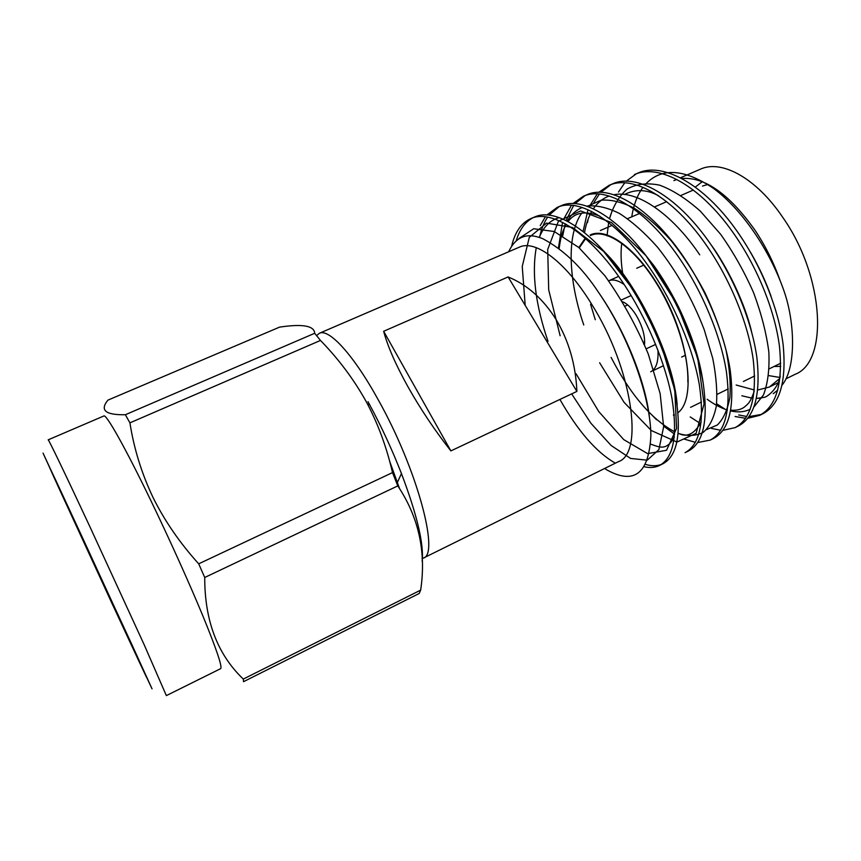 <?xml version="1.0" encoding="UTF-8"?>
<svg xmlns="http://www.w3.org/2000/svg" width="861" height="861" viewBox="0 0 861 861"><rect width="100%" height="100%" fill="white"/><g stroke="black" fill="none" stroke-linecap="round" stroke-linejoin="round"><path stroke-width="1.29" d="M450.873 450.906C434.837 430.457 420.545 409.115 408.017 386.88C395.759 364.816 387.644 346.283 383.651 331.281L450.873 450.906L576.892 391.421L508.108 276.941L383.651 331.281M576.892 391.421C575.74 364.849 568.863 340.988 556.271 319.829C543.356 299.079 527.298 284.776 508.108 276.941M735.057 416.498L745.561 418.285M747.789 418.285L759.682 415.346C776.439 406.274 783.047 383.296 779.474 346.402C774.932 310.66 757.196 266.501 732.765 232.147C699.799 185.352 658.708 163.246 634.428 174.579L637.958 173.083C662.346 161.674 703.545 183.727 736.51 230.457C760.963 264.757 778.678 308.895 783.133 344.626C786.62 381.509 779.948 404.519 763.094 413.635L759.682 415.346M690.221 416.928L700.52 423.634M711.444 428.401L720.646 430.252M722.939 430.349L735.122 427.626C751.233 418.866 757.25 396.049 753.16 359.177C748.123 323.402 730.117 279.018 705.74 244.32C672.85 197.072 632.469 174.374 609.007 185.384L598.75 192.326M597.233 193.908L589.075 206.963M587.966 209.697L583.08 231.501M650.335 413.409L656.545 419.748M663.659 426.152L674.561 434.127M683.645 438.949L695.376 442.317M697.754 442.532L710.26 440.068C725.705 431.641 731.107 408.997 726.469 372.113C720.937 336.328 702.641 291.707 678.339 256.653C645.524 208.932 605.896 185.664 583.263 196.33L572.963 203.573M571.467 205.252L563.557 219.351M562.534 222.342L558.423 247.99M688.617 450.916L685.076 452.682C699.842 444.599 704.621 422.116 699.412 385.244C693.374 349.448 674.776 304.557 650.55 269.159C617.832 220.965 578.958 197.094 557.196 207.415L546.864 214.992M545.39 216.789L540.224 225.625M644.329 466.759C650.033 468.061 655.113 467.62 659.569 465.446C673.636 457.718 677.779 435.418 671.989 398.546C665.424 362.739 646.536 317.601 622.385 281.848C589.753 233.148 551.664 208.674 530.774 218.629C521.389 222.913 515.061 231.91 511.778 245.622M508.668 251.767C519.172 229.015 536.844 236.538 542.613 238.615C563.611 249.733 582.197 267.577 598.395 292.17L600.58 295.388C629.66 338.728 650.733 398.223 650.873 435.666C648.882 473.485 634.32 484.969 607.188 470.095L604.637 468.481M741.859 395.759L751.642 398.083M756.442 398.395L761.49 398.04M773.221 393.681L777.752 390.119M782.122 385.104C796.081 367.959 795.284 323.284 784.059 291.126C769.745 249.905 741.741 209.148 713.575 188.462C683.817 168.401 660.904 167.228 644.824 184.954M516.352 240.37C519.646 229.543 525.081 222.052 532.69 217.908M534.498 217.058C555.506 207.049 593.703 231.437 626.345 280.062C650.507 315.772 669.352 360.867 675.853 396.673C681.546 433.546 677.316 455.867 663.142 463.648L659.569 465.446M661.313 464.456C656.663 466.156 651.433 466.156 645.621 464.445M539.546 237.475C541.246 229.392 543.937 222.612 547.628 217.123M549.049 215.164L559.047 206.705M557.185 207.404L560.855 205.844C582.746 195.49 621.739 219.275 654.468 267.405C678.705 302.749 697.249 347.596 703.222 383.393C708.345 420.265 703.48 442.769 688.606 450.906M562.739 235.774L565.15 223.72M566.097 220.545L573.63 205.478M575.073 203.659L585.071 195.63M583.263 196.319L586.879 194.78C609.631 184.082 649.377 207.264 682.192 254.921C706.515 289.909 724.768 334.509 730.225 370.295C734.788 407.178 729.289 429.843 713.747 438.324M587.536 222.525L587.966 220.298M593.907 202.518L599.342 194.048M600.806 192.337L610.783 184.695M609.007 185.384L612.58 183.867C636.161 172.813 676.649 195.404 709.539 242.608C733.927 277.253 751.901 321.616 756.862 357.38C760.887 394.263 754.796 417.101 738.577 425.904L735.133 427.637M618.467 192.068L624.752 182.812M626.238 181.197L636.214 173.879M761.328 414.442L749.027 416.616M746.724 416.487L738.695 414.959M724.241 408.674L716.621 403.734M107.948 400.117C99.596 410.213 105.397 415.088 125.351 414.733L314.685 333.282C314.243 325.727 302.534 323.682 279.545 327.137L107.948 400.117M129.925 422.848C133.918 448.441 141.559 473.184 152.838 497.066C164.376 520.507 179.669 542.764 198.697 563.826L392.498 472.603C386.847 447.989 378.528 425.151 367.529 404.1L365.85 400.978C353.537 379.001 338.416 358.822 320.475 340.45L129.925 422.848L125.351 414.733M204.724 577.483C204.649 620.663 217.499 654.521 243.308 679.071L420.663 590.108C426.367 552.009 418.747 517.278 397.782 485.895L204.724 577.483L198.697 563.826M420.663 590.108L419.221 593.455L243.534 681.686L243.308 679.071M643.662 344.023L644.62 343.582M644.502 344.648C645.233 335.725 642.349 325.759 635.859 314.728C631.447 307.872 627.056 303.556 622.654 301.78M618.596 276.392L608.695 280.826C612.871 279.029 618.047 280.266 624.182 284.539M669.471 370.434L670.816 371.855M674.249 414.615L673.42 415.013L674.238 414.582M687.842 381.886C688.789 354.463 675.476 312.812 655.243 281.418C633.104 246.311 605.735 228.154 590.474 235.527M621.707 243.426C620.587 252.585 620.953 262.831 622.815 274.142M702.242 181.693L695.279 187.117M692.997 189.797L692.556 190.389M702.458 186.084L708.086 184.372M678.048 412.645C697.819 397.857 687.541 330.086 655.425 281.095C633.136 245.762 605.595 227.508 590.248 234.913M585.179 238.217L578.872 247.559M83.28 539.373L56.6 482.052C45.945 459.397 47.032 462.12 59.872 490.232L110.391 599.891C138.825 661.291 157.671 701.328 139.676 661.829L83.28 539.373M768.712 375.611L779.883 377.462M785.835 378.905L795.187 374.277C828.583 361.814 824.677 276.79 782.778 217.392C756.292 177.979 721.432 159.296 700.413 169.186L680.394 177.807M736.155 385.028L754.322 389.979M757.788 389.99L769.336 387.052L779.496 378.732M779.991 280.266C773.587 262.271 765.214 245.514 754.871 230.016C729.063 193.865 704.675 176.688 681.697 178.496M422.051 558.585L423.268 558.132C439.853 554.602 417.284 469.428 378.474 400.236C353.516 354.71 328.913 328.213 319.356 333.282L316.6 335.586M399.601 488.693L389.549 460.969M422.138 561.34C424.021 544.313 417.133 515.05 401.452 473.561C392.25 449.959 381.638 427.002 369.627 404.692L367.991 401.678M220.653 668.653C222.504 667.017 216.617 649.506 202.97 616.142C189.442 583.403 169.176 538.459 150.503 499.864C125.071 447.214 106.194 413.861 103.88 415.971L48.162 439.842C48.281 438.647 65.059 473.442 90.093 527.147L144.099 644.566L166.356 695.613L220.653 668.653M773.942 366.517L780.733 366.334M585.641 238.626L579.259 247.893M674.303 415.303L673.732 415.583L674.303 415.293M657.955 350.147C658.568 361.749 656.157 368.971 650.701 371.791M397.782 485.895L392.498 472.603M320.475 340.45L314.685 333.282M423.268 558.132L618.51 461.614C644.362 453.177 632.071 367.862 591.464 303.911C565.591 261.658 535.262 239.412 519.398 247.139L319.356 333.282M676.918 179.508L675.002 180.164M642.973 187.289C637.344 195.049 633.599 204.907 631.726 216.864M707.139 399.235C714.081 404.369 720.84 407.974 727.405 410.051M730.612 410.912C737.888 412.591 744.421 412.032 750.211 409.233M753.988 406.919L763.438 395.005C767.818 383.672 769.616 369.337 768.841 351.988C766.43 333.325 761.339 313.533 753.569 292.643C744.388 271.807 733.411 252.348 720.635 234.278L700.37 211.193C686.314 198.697 672.742 190.023 659.634 185.158C647.214 182.64 636.408 183.899 627.228 188.968C619.199 195.985 613.29 205.865 609.502 218.576M608.662 222.536L607.027 235.817M699.735 254.813C671.666 213.227 636.591 189.894 613.882 194.747M609.147 196.028C602.765 198.396 597.502 202.647 593.347 208.792M591.69 211.472C588.332 217.402 585.943 224.463 584.511 232.642M590.571 304.32L595.285 319.722M611.095 357.401C630.435 394.65 651.637 419.468 674.701 431.867L663.67 425.431M678.22 433.406C687.605 436.344 695.892 436.032 703.082 432.47C709.399 426.981 713.812 418.252 716.298 406.295C717.504 392.648 716.341 376.731 712.79 358.553L704.255 329.806C692.438 299.144 676.864 271.624 657.546 247.236C644.728 232.804 632.039 221.546 619.479 213.474C607.36 207.469 596.436 205.015 586.707 206.102M582.251 207.49C576.063 210.052 571.058 214.604 567.248 221.137M559.263 217.618C550.179 220.168 543.539 226.755 539.32 237.399M536.274 247.645C531.635 273.669 535.553 304.891 548.005 341.311M571.661 393.886L590.85 423.171L611.116 445.481L630.618 458.45L647.257 460.172L658.913 449.571L663.637 426.755L660.15 393.628L648.236 353.925C636.344 325.695 621.868 299.617 604.831 275.671L578.85 247.537L554.247 231.512L533.702 228.746L518.979 238.497M706.461 429.639L717.417 424.957C723.455 418.866 727.599 409.728 729.859 397.534C730.871 383.748 729.579 367.884 725.995 349.943C721.066 331.237 714.092 312.22 705.062 292.912C695.042 274.013 683.882 256.782 671.591 241.22C658.988 227.143 646.471 216.089 634.03 208.082C621.986 202.055 611.041 199.429 601.204 200.182L588.666 205.736M581.659 213.162C566.237 235.042 568.529 280.611 583.769 324.984M599.622 362.761L624.16 402.442L651.357 430.565L676.972 442.048L696.118 433.32L704.083 403.852L697.701 357.821L677.037 304.439L646.062 255.749L611.536 222.579L580.572 210.934L558.423 221.202L547.704 249.486L548.694 289.834L560.134 335.768M576.074 373.782L598.761 411.569L623.741 439.616L647.623 453.629L666.532 450.281L676.574 428.38L674.755 390.044L660.183 341.44L634.912 291.922L603.69 251.444L572.457 227.465L546.498 223.117L529.278 237.388L522.24 266.49L525.199 305.375M559.908 399.439C577.925 431.027 596.264 452.186 614.926 462.906M649.42 417.122C645.513 381.735 625.118 330.42 598.395 292.17M111.844 603.12L152.042 688.843L132.282 645.459L43.05 453.134L111.844 603.12M604.476 251.864C638.281 284.905 673.819 358.693 677.166 404.896M674.292 437.087C666.5 451.164 659.698 447.236 650.604 444.115M559.144 248.538C561.361 232.513 563.051 230.909 566.247 224.344M568.109 221.589C574.696 212.376 585.2 210.536 599.633 216.068M639.153 247.182L653.79 265.522C662.077 277.016 670.267 290.695 678.36 306.591C691.727 334.52 699.971 359.876 703.093 382.628M701.198 421.944C694.483 434.095 686.83 437.862 678.242 433.223M609.545 218.608L612.268 210.396M624.537 194.468C635.418 188.989 646.665 189.366 658.267 195.598M710.874 244.513C726.318 265.317 744.969 302.868 751.556 331.679M754.182 391.443C749.942 403.443 747.918 403.809 744.485 407.005C741.073 409.588 736.499 410.643 730.752 410.159M750.534 252.316C758.864 266.598 765.709 281.278 771.09 296.378M780.26 376.085C777.838 389.592 766.322 397.448 764.116 397.341L756.432 398.439M627.701 304.923L625.204 306.064M655.673 344.389L646.224 348.823M643.662 265.145L636.731 268.255M693.331 190.055L680.976 195.436M666.64 201.678L654.457 206.974M639.572 213.453L627.583 218.662M612.149 225.378L600.343 230.522M778.032 382.758L769.336 387.052M369.627 404.692L367.529 404.1M401.452 473.561L396.878 483.548M713.758 438.335L710.26 440.079M534.487 217.047L530.774 218.619M676.714 179.4L673.926 180.595M780.723 363.202L769.271 368.809M754.656 375.966L743.377 381.488M728.234 388.903L717.148 394.338M701.457 402.012L690.565 407.35M685.324 355.313L681.654 357.057M663.497 365.699L653.962 370.241M631.145 295.549L621.513 299.919M644.695 341.688L643.49 342.258"/></g></svg>
